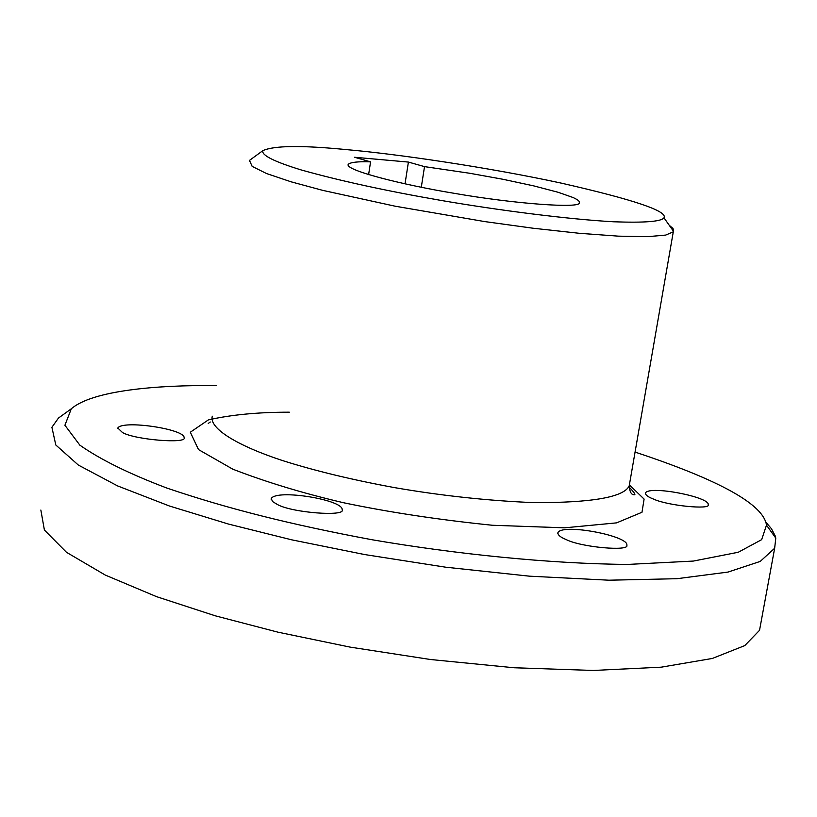 <?xml version="1.0" encoding="UTF-8"?>
<svg xmlns="http://www.w3.org/2000/svg" width="817" height="817" viewBox="0 0 817 817"><rect width="100%" height="100%" fill="white"/><g stroke="black" fill="none" stroke-linecap="round" stroke-linejoin="round"><path stroke-width="1.23" d="M216.699 385.624C156.18 384.838 92.25 390.628 71.314 408.786L64.911 425.248L79.862 445.173C100.532 459.654 129.658 474.003 167.24 488.198C227.78 508.715 290.719 524.575 371.96 539.731C456.458 554.222 549.616 563.75 627.65 564.435L693.367 561.065L738.272 552.251L761.648 539.659L766.489 525.157C763.589 504.477 719.787 480.12 635.064 452.097M653.549 499.095C647.973 496.991 645.287 494.939 645.481 492.957C649.321 485.165 710.382 497.124 708.196 504.722C711.086 509.89 667.765 505.784 653.549 499.095M122.56 432.591L117.801 428.026C122.591 419.764 184.999 429.058 184.101 437.687C187.624 443.927 135.489 439.924 122.56 432.591M566.069 539.526C560.339 537.198 557.633 534.89 557.94 532.582C562.678 523.176 629.335 536.013 626.823 545.266C629.907 551.516 581.296 547.37 566.069 539.526M277.392 504.498L272.551 501.546L271.254 498.544C276.595 488.801 343.834 499.871 342.17 509.818C345.662 516.763 291.914 512.78 277.392 504.498M40.85 510.043L44.404 530.059L66.483 552.302L105.26 575.066L156.588 596.665L215.259 615.804L277.8 632.133L350.084 647.105L430.6 659.523L514.046 667.755L593.305 670.461L661.167 667.183L712.353 658.451L744.787 645.593L759.534 630.305L761.178 621.39M58.467 418.069L51.9 427.281L55.801 444.989L78.32 465.047L117.607 485.921L169.487 506.029L228.689 524.126L291.74 539.833L364.535 554.539L445.551 567.182L529.416 576.169L608.951 580.203L676.905 578.712L728.018 572.074L760.239 561.412L774.659 548.238L775.782 538.148L775.139 535.778L771.432 528.701L765.447 521.706M249.471 160.398L252.147 166.382L266.587 173.561L291.015 181.793L322.623 190.341L395.173 206.211L484.583 221.56L533.154 228.239L579.161 233.284L618.367 236.154L647.636 236.675L665.743 235.071L673.29 231.834L673.698 231.007L672.994 228.474L669.225 225.257M346.347 149.613C301.636 145.201 273.797 145.549 262.819 150.665C261.369 155.23 274.134 161.654 301.136 169.926C339.617 180.751 386.278 190.923 441.129 200.441C499.636 210.48 568.254 219.273 613.536 221.775C644.582 222.898 661.392 221.581 663.976 217.822C668.051 211.225 633.931 199.685 561.616 183.202C487.596 167.158 395.928 153.902 346.347 149.613M368.61 174.654L370.561 161.858C358.04 161.419 350.616 162.226 348.287 164.299C343.916 169.987 402.373 184.846 454.446 193.353C514.485 203.872 580.019 208.57 579.335 202.963L579.304 201.482L577.364 199.736L573.299 197.602L558.113 192.271L533.756 185.888L502.802 179.25L469.581 173.245L424.523 166.627L408.408 162.072L354.578 157.262L370.561 161.858M421.296 187.246L424.523 166.627M405.028 183.845L408.408 162.072M289.32 412.187C258.039 412.166 231.037 414.75 208.335 419.918L190.33 432.213L198.511 449.585L232.825 469.193C266.138 482.101 303.066 493.284 343.61 502.751C389.127 512.269 438.729 519.775 492.406 525.26L564.629 527.823L616.569 522.87L641.978 512.269L644.102 499.085L629.539 485.043M212.287 416.19C208.876 428.527 237.778 445.816 282.233 460.482C314.882 470.817 352.29 479.855 394.468 487.606C441.456 495.725 488.004 500.75 534.114 502.649C592.008 502.782 623.698 497.216 629.192 485.962L629.876 481.979M271.152 499.269L271.254 498.544M557.807 533.358L557.94 532.582M117.73 428.547L117.801 428.026M58.446 418.079L71.293 408.796M775.782 538.117L766.479 525.137M210.275 422.001L208.253 423.441M673.29 231.834L629.192 485.962C629.723 491.977 631.398 494.908 634.217 494.724C635.994 495.031 634.298 492.488 629.151 487.116M759.534 630.305L774.659 548.238M249.451 160.428L262.798 150.685M673.555 231.395L663.976 217.822"/></g></svg>

